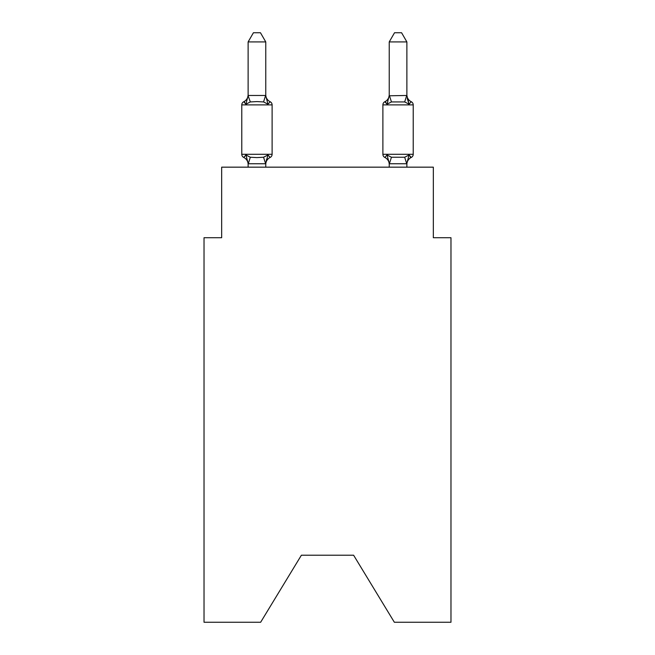 <?xml version="1.0" encoding="UTF-8"?>
<svg xmlns="http://www.w3.org/2000/svg" width="655" height="655" viewBox="0 0 655 655"><rect width="100%" height="100%" fill="white"/><g stroke="black" fill="none" stroke-linecap="round" stroke-linejoin="round"><path stroke-width="0.98" d="M353.61 555.219L394.351 622.25L450.976 622.25L450.976 237.716L433.332 237.716L433.332 167.164L221.668 167.164L221.668 237.716L204.024 237.716L204.024 622.25L260.649 622.25L301.39 555.219L353.61 555.219L301.39 555.219M411.242 157.454A3.529 3.529 0 0 0 413.223 154.285A3.529 3.529 0 0 1 411.242 157.454L410.235 156.971L411.242 157.454A3.529 3.529 0 0 0 413.223 154.285A3.529 3.529 0 0 1 411.242 157.454A3.529 3.529 0 0 0 413.223 154.285A3.529 3.529 0 0 1 411.242 157.454L410.235 156.971L411.242 157.454A3.529 3.529 0 0 0 413.223 154.285A3.529 3.529 0 0 1 411.242 157.454A3.529 3.529 0 0 0 413.223 154.285A3.529 3.529 0 0 1 411.242 157.454L410.235 156.971L411.242 157.454A3.529 3.529 0 0 0 413.223 154.285A3.529 3.529 0 0 1 411.242 157.454A3.529 3.529 0 0 0 413.223 154.285A3.529 3.529 0 0 1 411.242 157.454L410.235 156.971L411.242 157.454A3.529 3.529 0 0 0 413.223 154.285A3.529 3.529 0 0 1 411.242 157.454A3.529 3.529 0 0 0 413.223 154.285A3.529 3.529 0 0 1 411.242 157.454L410.235 156.971L411.242 157.454A3.529 3.529 0 0 0 413.223 154.285A3.529 3.529 0 0 1 411.242 157.454A3.529 3.529 0 0 0 413.223 154.285A3.529 3.529 0 0 1 411.242 157.454L410.235 156.971L411.242 157.454A3.529 3.529 0 0 0 413.223 154.285A3.529 3.529 0 0 1 411.242 157.454A3.529 3.529 0 0 0 413.223 154.285A3.529 3.529 0 0 1 411.242 157.454L410.235 156.971L411.242 157.454A3.529 3.529 0 0 0 413.223 154.285A3.529 3.529 0 0 1 411.242 157.454A3.529 3.529 0 0 0 413.223 154.285A3.529 3.529 0 0 1 411.242 157.454L410.235 156.971L411.242 157.454A3.529 3.529 0 0 0 413.223 154.285A3.529 3.529 0 0 1 411.242 157.454A3.529 3.529 0 0 0 413.223 154.285A3.529 3.529 0 0 1 411.242 157.454L410.235 156.971L411.242 157.454A3.529 3.529 0 0 0 413.223 154.285A3.529 3.529 0 0 1 411.242 157.454A3.529 3.529 0 0 0 413.223 154.285A3.529 3.529 0 0 1 411.242 157.454L410.235 156.971L411.242 157.454A3.529 3.529 0 0 0 413.223 154.285A3.529 3.529 0 0 1 411.242 157.454A3.529 3.529 0 0 0 413.223 154.285A3.529 3.529 0 0 1 411.242 157.454L410.235 156.971L411.242 157.454A3.529 3.529 0 0 0 413.223 154.285A3.529 3.529 0 0 1 411.242 157.454A3.529 3.529 0 0 0 413.223 154.285A3.529 3.529 0 0 1 411.242 157.454L410.235 156.971L411.242 157.454A3.529 3.529 0 0 0 413.223 154.285A3.529 3.529 0 0 1 411.242 157.454A3.529 3.529 0 0 0 413.223 154.285A3.529 3.529 0 0 1 411.242 157.454L410.235 156.971L411.242 157.454A3.529 3.529 0 0 0 413.223 154.285A3.529 3.529 0 0 1 411.242 157.454A3.529 3.529 0 0 0 413.223 154.285A3.529 3.529 0 0 1 411.242 157.454L410.235 156.971L411.242 157.454A3.529 3.529 0 0 0 413.223 154.285A3.529 3.529 0 0 1 411.242 157.454A3.529 3.529 0 0 0 413.223 154.285A3.529 3.529 0 0 1 411.242 157.454L410.235 156.971L411.242 157.454A3.529 3.529 0 0 0 413.223 154.285A3.529 3.529 0 0 1 411.242 157.454A3.529 3.529 0 0 0 413.223 154.285A3.529 3.529 0 0 1 411.242 157.454L410.235 156.971L411.242 157.454A3.529 3.529 0 0 0 413.223 154.285A3.529 3.529 0 0 1 411.242 157.454A3.529 3.529 0 0 0 413.223 154.285A3.529 3.529 0 0 1 411.242 157.454L410.235 156.971L411.242 157.454A3.529 3.529 0 0 0 413.223 154.285A3.529 3.529 0 0 1 411.242 157.454A3.529 3.529 0 0 0 413.223 154.285A3.529 3.529 0 0 1 411.242 157.454L410.235 156.971L411.242 157.454A3.529 3.529 0 0 0 413.223 154.285A3.529 3.529 0 0 1 411.242 157.454A3.529 3.529 0 0 0 413.223 154.285A3.529 3.529 0 0 1 411.242 157.454L409.08 154.973L411.242 157.454A7.762 7.762 0 0 0 406.878 164.438M406.878 94.746L406.878 94.746A7.762 7.762 0 0 0 411.242 101.721L409.08 104.202L407.238 98.438L409.08 104.202L411.242 101.721L409.08 104.202L407.238 98.438L409.08 104.202L411.242 101.721L409.08 104.202L407.238 98.438L409.08 104.202L411.242 101.721L409.08 104.202L407.238 98.438L409.08 104.202L411.242 101.721L409.08 104.202L407.238 98.438L409.08 104.202L411.242 101.721L409.08 104.202L407.238 98.438L409.08 104.202L411.242 101.721L409.08 104.202L407.238 98.438L409.08 104.202L411.242 101.721L409.08 104.202L407.238 98.438L409.08 104.202L411.242 101.721L409.08 104.202L407.238 98.438L409.08 104.202L411.242 101.721L409.08 104.202L407.238 98.438L409.08 104.202L411.242 101.721L409.08 104.202L407.238 98.438L409.08 104.202L411.242 101.721L409.08 104.202L407.238 98.438L409.08 104.202L411.242 101.721L409.08 104.202L407.238 98.438L409.08 104.202L411.242 101.721L409.08 104.202L407.238 98.438L409.08 104.202L411.242 101.721L409.08 104.202L407.238 98.438L409.08 104.202L411.242 101.721L409.08 104.202L407.238 98.438L409.08 104.202L411.242 101.721L409.08 104.202L407.238 98.438L409.08 104.202L411.242 101.721L409.08 104.202L407.238 98.438L409.08 104.202L411.242 101.721A3.529 3.529 0 0 1 413.223 104.89L413.223 154.285L382.888 154.285A3.529 3.529 0 0 0 384.87 157.454A3.529 3.529 0 0 1 382.888 154.285A3.529 3.529 0 0 0 384.87 157.454L387.031 154.973L384.87 157.454A7.762 7.762 0 0 1 389.234 164.438A7.762 7.762 0 0 0 384.87 157.454A3.529 3.529 0 0 1 382.888 154.285A3.529 3.529 0 0 0 384.87 157.454A3.529 3.529 0 0 1 382.888 154.285A3.529 3.529 0 0 0 384.87 157.454L387.031 154.973L384.87 157.454A7.762 7.762 0 0 1 389.234 164.438A7.762 7.762 0 0 0 384.87 157.454A3.529 3.529 0 0 1 382.888 154.285A3.529 3.529 0 0 0 384.87 157.454L387.031 154.973L384.87 157.454A3.529 3.529 0 0 1 382.888 154.285A3.529 3.529 0 0 0 384.87 157.454L387.031 154.973L384.87 157.454A7.762 7.762 0 0 1 389.234 164.438A7.762 7.762 0 0 0 384.87 157.454A3.529 3.529 0 0 1 382.888 154.285A3.529 3.529 0 0 0 384.87 157.454A3.529 3.529 0 0 1 382.888 154.285A3.529 3.529 0 0 0 384.87 157.454L387.031 154.973L384.87 157.454A7.762 7.762 0 0 1 389.234 164.438A7.762 7.762 0 0 0 384.87 157.454A3.529 3.529 0 0 1 382.888 154.285A3.529 3.529 0 0 0 384.87 157.454L387.031 154.973L384.87 157.454A3.529 3.529 0 0 1 382.888 154.285A3.529 3.529 0 0 0 384.87 157.454L387.031 154.973L384.87 157.454A7.762 7.762 0 0 1 389.234 164.438A7.762 7.762 0 0 0 384.87 157.454A3.529 3.529 0 0 1 382.888 154.285A3.529 3.529 0 0 0 384.87 157.454L387.031 154.973L384.87 157.454A3.529 3.529 0 0 1 382.888 154.285A3.529 3.529 0 0 0 384.87 157.454L387.031 154.973L384.87 157.454A7.762 7.762 0 0 1 389.234 164.438A7.762 7.762 0 0 0 384.87 157.454A3.529 3.529 0 0 1 382.888 154.285A3.529 3.529 0 0 0 384.87 157.454L387.031 154.973L384.87 157.454A3.529 3.529 0 0 1 382.888 154.285A3.529 3.529 0 0 0 384.87 157.454L387.031 154.973L384.87 157.454A7.762 7.762 0 0 1 389.234 164.438A7.762 7.762 0 0 0 384.87 157.454A3.529 3.529 0 0 1 382.888 154.285A3.529 3.529 0 0 0 384.87 157.454L387.031 154.973L384.87 157.454A3.529 3.529 0 0 1 382.888 154.285A3.529 3.529 0 0 0 384.87 157.454L387.031 154.973L384.87 157.454A7.762 7.762 0 0 1 389.234 164.438A7.762 7.762 0 0 0 384.87 157.454A3.529 3.529 0 0 1 382.888 154.285A3.529 3.529 0 0 0 384.87 157.454L387.031 154.973L384.87 157.454A3.529 3.529 0 0 1 382.888 154.285A3.529 3.529 0 0 0 384.87 157.454L387.031 154.973L384.87 157.454A7.762 7.762 0 0 1 389.234 164.438A7.762 7.762 0 0 0 384.87 157.454A3.529 3.529 0 0 1 382.888 154.285A3.529 3.529 0 0 0 384.87 157.454L387.031 154.973L384.87 157.454A3.529 3.529 0 0 1 382.888 154.285A3.529 3.529 0 0 0 384.87 157.454L387.031 154.973L384.87 157.454A7.762 7.762 0 0 1 389.234 164.438A7.762 7.762 0 0 0 384.87 157.454A3.529 3.529 0 0 1 382.888 154.285A3.529 3.529 0 0 0 384.87 157.454L387.031 154.973L384.87 157.454A3.529 3.529 0 0 1 382.888 154.285A3.529 3.529 0 0 0 384.87 157.454L387.031 154.973L384.87 157.454A7.762 7.762 0 0 1 389.234 164.438A7.762 7.762 0 0 0 384.87 157.454A3.529 3.529 0 0 1 382.888 154.285A3.529 3.529 0 0 0 384.87 157.454L387.031 154.973L384.87 157.454A3.529 3.529 0 0 1 382.888 154.285A3.529 3.529 0 0 0 384.87 157.454L387.031 154.973L384.87 157.454A7.762 7.762 0 0 1 389.234 164.438A7.762 7.762 0 0 0 384.87 157.454A3.529 3.529 0 0 1 382.888 154.285A3.529 3.529 0 0 0 384.87 157.454L387.031 154.973L384.87 157.454A3.529 3.529 0 0 1 382.888 154.285A3.529 3.529 0 0 0 384.87 157.454L387.031 154.973L384.87 157.454A7.762 7.762 0 0 1 389.234 164.438A7.762 7.762 0 0 0 384.87 157.454A3.529 3.529 0 0 1 382.888 154.285A3.529 3.529 0 0 0 384.87 157.454L387.031 154.973L384.87 157.454A3.529 3.529 0 0 1 382.888 154.285A3.529 3.529 0 0 0 384.87 157.454L387.031 154.973L384.87 157.454A7.762 7.762 0 0 1 389.234 164.438A7.762 7.762 0 0 0 384.87 157.454A3.529 3.529 0 0 1 382.888 154.285A3.529 3.529 0 0 0 384.87 157.454L387.031 154.973L384.87 157.454A3.529 3.529 0 0 1 382.888 154.285A3.529 3.529 0 0 0 384.87 157.454L387.031 154.973L384.87 157.454A7.762 7.762 0 0 1 389.234 164.438A7.762 7.762 0 0 0 384.87 157.454A3.529 3.529 0 0 1 382.888 154.285A3.529 3.529 0 0 0 384.87 157.454L387.031 154.973L384.87 157.454A3.529 3.529 0 0 1 382.888 154.285A3.529 3.529 0 0 0 384.87 157.454L387.031 154.973L384.87 157.454A7.762 7.762 0 0 1 389.234 164.438A7.762 7.762 0 0 0 384.87 157.454A3.529 3.529 0 0 1 382.888 154.285A3.529 3.529 0 0 0 384.87 157.454L387.031 154.973L384.87 157.454A3.529 3.529 0 0 1 382.888 154.285A3.529 3.529 0 0 0 384.87 157.454L387.031 154.973L384.87 157.454A7.762 7.762 0 0 1 389.234 164.438A7.762 7.762 0 0 0 384.87 157.454A3.529 3.529 0 0 1 382.888 154.285A3.529 3.529 0 0 0 384.87 157.454L387.031 154.973L384.87 157.454A3.529 3.529 0 0 1 382.888 154.285A3.529 3.529 0 0 0 384.87 157.454L387.031 154.973L384.87 157.454A7.762 7.762 0 0 1 389.234 164.438A7.762 7.762 0 0 0 384.87 157.454A3.529 3.529 0 0 1 382.888 154.285A3.529 3.529 0 0 0 384.87 157.454L387.031 154.973L384.87 157.454A3.529 3.529 0 0 1 382.888 154.285L382.888 104.89A3.529 3.529 0 0 1 384.87 101.721L385.877 102.205L384.87 101.721A3.529 3.529 0 0 0 382.888 104.89A3.529 3.529 0 0 1 384.87 101.721L387.031 104.202L384.87 101.721A3.529 3.529 0 0 0 382.888 104.89A3.529 3.529 0 0 1 384.87 101.721L387.031 104.202L384.87 101.721A3.529 3.529 0 0 0 382.888 104.89A3.529 3.529 0 0 1 384.87 101.721L387.031 104.202L384.87 101.721A3.529 3.529 0 0 0 382.888 104.89A3.529 3.529 0 0 1 384.87 101.721L387.031 104.202L384.87 101.721A3.529 3.529 0 0 0 382.888 104.89A3.529 3.529 0 0 1 384.87 101.721L387.031 104.202L384.87 101.721A3.529 3.529 0 0 0 382.888 104.89A3.529 3.529 0 0 1 384.87 101.721L387.031 104.202L384.87 101.721A3.529 3.529 0 0 0 382.888 104.89A3.529 3.529 0 0 1 384.87 101.721L387.031 104.202L384.87 101.721A3.529 3.529 0 0 0 382.888 104.89A3.529 3.529 0 0 1 384.87 101.721L387.031 104.202L384.87 101.721A3.529 3.529 0 0 0 382.888 104.89A3.529 3.529 0 0 1 384.87 101.721L387.031 104.202L384.87 101.721A3.529 3.529 0 0 0 382.888 104.89A3.529 3.529 0 0 1 384.87 101.721L387.031 104.202L384.87 101.721A3.529 3.529 0 0 0 382.888 104.89A3.529 3.529 0 0 1 384.87 101.721L387.031 104.202L384.87 101.721A3.529 3.529 0 0 0 382.888 104.89A3.529 3.529 0 0 1 384.87 101.721L387.031 104.202L384.87 101.721A3.529 3.529 0 0 0 382.888 104.89A3.529 3.529 0 0 1 384.87 101.721L387.031 104.202L384.87 101.721A3.529 3.529 0 0 0 382.888 104.89A3.529 3.529 0 0 1 384.87 101.721L387.031 104.202L384.87 101.721A3.529 3.529 0 0 0 382.888 104.89A3.529 3.529 0 0 1 384.87 101.721L387.031 104.202L384.87 101.721A3.529 3.529 0 0 0 382.888 104.89A3.529 3.529 0 0 1 384.87 101.721L387.031 104.202L384.87 101.721A3.529 3.529 0 0 0 382.888 104.89A3.529 3.529 0 0 1 384.87 101.721L387.031 104.202L384.87 101.721A3.529 3.529 0 0 0 382.888 104.89A3.529 3.529 0 0 1 384.87 101.721L387.031 104.202L384.87 101.721A3.529 3.529 0 0 0 382.888 104.89L413.223 104.89A3.529 3.529 0 0 0 411.242 101.721A3.529 3.529 0 0 1 413.223 104.89A3.529 3.529 0 0 0 411.242 101.721A3.529 3.529 0 0 1 413.223 104.89A3.529 3.529 0 0 0 411.242 101.721A3.529 3.529 0 0 1 413.223 104.89A3.529 3.529 0 0 0 411.242 101.721A3.529 3.529 0 0 1 413.223 104.89A3.529 3.529 0 0 0 411.242 101.721A3.529 3.529 0 0 1 413.223 104.89A3.529 3.529 0 0 0 411.242 101.721A3.529 3.529 0 0 1 413.223 104.89A3.529 3.529 0 0 0 411.242 101.721A3.529 3.529 0 0 1 413.223 104.89A3.529 3.529 0 0 0 411.242 101.721A3.529 3.529 0 0 1 413.223 104.89A3.529 3.529 0 0 0 411.242 101.721A3.529 3.529 0 0 1 413.223 104.89A3.529 3.529 0 0 0 411.242 101.721A3.529 3.529 0 0 1 413.223 104.89A3.529 3.529 0 0 0 411.242 101.721A3.529 3.529 0 0 1 413.223 104.89A3.529 3.529 0 0 0 411.242 101.721A3.529 3.529 0 0 1 413.223 104.89A3.529 3.529 0 0 0 411.242 101.721A3.529 3.529 0 0 1 413.223 104.89A3.529 3.529 0 0 0 411.242 101.721A3.529 3.529 0 0 1 413.223 104.89A3.529 3.529 0 0 0 411.242 101.721A3.529 3.529 0 0 1 413.223 104.89A3.529 3.529 0 0 0 411.242 101.721A3.529 3.529 0 0 1 413.223 104.89A3.529 3.529 0 0 0 411.242 101.721A3.529 3.529 0 0 1 413.223 104.89A3.529 3.529 0 0 0 411.242 101.721A3.529 3.529 0 0 1 413.223 104.89M406.878 95.466L406.878 41.92L389.234 41.92L389.234 95.786L406.878 95.466L409.08 104.202L404.675 101.934L391.436 101.934L387.031 104.202L387.858 101.41M389.234 167.164L389.234 164.438A7.762 7.762 0 0 0 384.87 157.454L387.031 154.973L384.87 157.454L387.031 154.973L391.436 157.241L404.675 157.241L409.08 154.973L406.73 163.758L389.381 163.758L387.031 154.973L384.87 157.454M265.766 164.438A7.762 7.762 0 0 1 270.13 157.454L267.969 154.973L265.619 163.758L248.27 163.758L245.92 154.973L243.758 157.454A3.529 3.529 0 0 1 241.777 154.285A3.529 3.529 0 0 0 243.758 157.454A3.529 3.529 0 0 1 241.777 154.285A3.529 3.529 0 0 0 243.758 157.454L245.92 154.973L243.758 157.454A3.529 3.529 0 0 1 241.777 154.285A3.529 3.529 0 0 0 243.758 157.454A3.529 3.529 0 0 1 241.777 154.285A3.529 3.529 0 0 0 243.758 157.454L245.92 154.973L243.758 157.454A3.529 3.529 0 0 1 241.777 154.285A3.529 3.529 0 0 0 243.758 157.454A3.529 3.529 0 0 1 241.777 154.285A3.529 3.529 0 0 0 243.758 157.454L245.92 154.973L243.758 157.454A3.529 3.529 0 0 1 241.777 154.285A3.529 3.529 0 0 0 243.758 157.454L245.92 154.973L243.758 157.454A3.529 3.529 0 0 1 241.777 154.285A3.529 3.529 0 0 0 243.758 157.454A3.529 3.529 0 0 1 241.777 154.285A3.529 3.529 0 0 0 243.758 157.454L245.92 154.973L243.758 157.454A3.529 3.529 0 0 1 241.777 154.285A3.529 3.529 0 0 0 243.758 157.454A3.529 3.529 0 0 1 241.777 154.285A3.529 3.529 0 0 0 243.758 157.454L245.92 154.973L243.758 157.454A3.529 3.529 0 0 1 241.777 154.285A3.529 3.529 0 0 0 243.758 157.454A3.529 3.529 0 0 1 241.777 154.285A3.529 3.529 0 0 0 243.758 157.454L245.92 154.973L243.758 157.454A3.529 3.529 0 0 1 241.777 154.285A3.529 3.529 0 0 0 243.758 157.454A3.529 3.529 0 0 1 241.777 154.285A3.529 3.529 0 0 0 243.758 157.454L245.92 154.973L243.758 157.454A3.529 3.529 0 0 1 241.777 154.285A3.529 3.529 0 0 0 243.758 157.454A3.529 3.529 0 0 1 241.777 154.285A3.529 3.529 0 0 0 243.758 157.454L245.92 154.973L243.758 157.454A3.529 3.529 0 0 1 241.777 154.285A3.529 3.529 0 0 0 243.758 157.454A3.529 3.529 0 0 1 241.777 154.285A3.529 3.529 0 0 0 243.758 157.454L245.92 154.973L243.758 157.454A3.529 3.529 0 0 1 241.777 154.285A3.529 3.529 0 0 0 243.758 157.454A3.529 3.529 0 0 1 241.777 154.285A3.529 3.529 0 0 0 243.758 157.454L245.92 154.973L243.758 157.454A3.529 3.529 0 0 1 241.777 154.285A3.529 3.529 0 0 0 243.758 157.454L245.92 154.973L243.758 157.454A3.529 3.529 0 0 1 241.777 154.285A3.529 3.529 0 0 0 243.758 157.454L245.92 154.973L243.758 157.454A3.529 3.529 0 0 1 241.777 154.285A3.529 3.529 0 0 0 243.758 157.454L245.92 154.973L243.758 157.454A3.529 3.529 0 0 1 241.777 154.285A3.529 3.529 0 0 0 243.758 157.454A3.529 3.529 0 0 1 241.777 154.285A3.529 3.529 0 0 0 243.758 157.454L245.92 154.973L243.758 157.454A3.529 3.529 0 0 1 241.777 154.285A3.529 3.529 0 0 0 243.758 157.454A3.529 3.529 0 0 1 241.777 154.285A3.529 3.529 0 0 0 243.758 157.454L245.92 154.973L243.758 157.454A3.529 3.529 0 0 1 241.777 154.285A3.529 3.529 0 0 0 243.758 157.454A3.529 3.529 0 0 1 241.777 154.285A3.529 3.529 0 0 0 243.758 157.454L245.92 154.973L243.758 157.454A3.529 3.529 0 0 1 241.777 154.285A3.529 3.529 0 0 0 243.758 157.454A3.529 3.529 0 0 1 241.777 154.285A3.529 3.529 0 0 0 243.758 157.454L245.92 154.973L243.758 157.454A3.529 3.529 0 0 1 241.777 154.285A3.529 3.529 0 0 0 243.758 157.454A3.529 3.529 0 0 1 241.777 154.285A3.529 3.529 0 0 0 243.758 157.454L245.92 154.973L243.758 157.454A3.529 3.529 0 0 1 241.777 154.285A3.529 3.529 0 0 0 243.758 157.454A3.529 3.529 0 0 1 241.777 154.285A3.529 3.529 0 0 0 243.758 157.454L245.92 154.973L243.758 157.454A3.529 3.529 0 0 1 241.777 154.285A3.529 3.529 0 0 0 243.758 157.454L245.92 154.973L243.758 157.454L245.92 154.973L243.758 157.454L245.92 154.973L243.758 157.454L245.92 154.973L243.758 157.454L245.92 154.973L243.758 157.454L245.92 154.973L243.758 157.454L245.92 154.973L243.758 157.454L245.92 154.973L243.758 157.454L245.92 154.973L250.325 157.241L256.94 157.593L263.564 157.241L267.969 154.973L270.13 157.454A3.529 3.529 0 0 0 272.112 154.285A3.529 3.529 0 0 1 270.13 157.454L267.969 154.973L270.13 157.454A3.529 3.529 0 0 0 272.112 154.285A3.529 3.529 0 0 1 270.13 157.454L267.969 154.973L270.13 157.454A3.529 3.529 0 0 0 272.112 154.285A3.529 3.529 0 0 1 270.13 157.454L267.969 154.973L270.13 157.454A3.529 3.529 0 0 0 272.112 154.285A3.529 3.529 0 0 1 270.13 157.454L267.969 154.973L270.13 157.454A3.529 3.529 0 0 0 272.112 154.285A3.529 3.529 0 0 1 270.13 157.454L267.969 154.973L270.13 157.454A3.529 3.529 0 0 0 272.112 154.285A3.529 3.529 0 0 1 270.13 157.454L267.969 154.973L270.13 157.454A3.529 3.529 0 0 0 272.112 154.285A3.529 3.529 0 0 1 270.13 157.454L267.969 154.973L270.13 157.454A3.529 3.529 0 0 0 272.112 154.285A3.529 3.529 0 0 1 270.13 157.454L267.969 154.973L270.13 157.454A3.529 3.529 0 0 0 272.112 154.285A3.529 3.529 0 0 1 270.13 157.454L267.969 154.973L270.13 157.454A3.529 3.529 0 0 0 272.112 154.285A3.529 3.529 0 0 1 270.13 157.454L267.969 154.973L270.13 157.454A3.529 3.529 0 0 0 272.112 154.285A3.529 3.529 0 0 1 270.13 157.454L267.969 154.973L270.13 157.454A3.529 3.529 0 0 0 272.112 154.285A3.529 3.529 0 0 1 270.13 157.454L267.969 154.973L270.13 157.454A3.529 3.529 0 0 0 272.112 154.285A3.529 3.529 0 0 1 270.13 157.454L267.969 154.973L270.13 157.454A3.529 3.529 0 0 0 272.112 154.285A3.529 3.529 0 0 1 270.13 157.454L267.969 154.973L270.13 157.454A3.529 3.529 0 0 0 272.112 154.285A3.529 3.529 0 0 1 270.13 157.454L267.969 154.973L270.13 157.454A3.529 3.529 0 0 0 272.112 154.285A3.529 3.529 0 0 1 270.13 157.454L267.969 154.973L270.13 157.454A3.529 3.529 0 0 0 272.112 154.285A3.529 3.529 0 0 1 270.13 157.454L267.969 154.973L270.13 157.454A3.529 3.529 0 0 0 272.112 154.285A3.529 3.529 0 0 1 270.13 157.454L267.969 154.973L270.13 157.454A3.529 3.529 0 0 0 272.112 154.285L272.112 104.89A3.529 3.529 0 0 0 270.13 101.721A3.529 3.529 0 0 1 272.112 104.89A3.529 3.529 0 0 0 270.13 101.721L267.969 104.202L270.13 101.721A3.529 3.529 0 0 1 272.112 104.89A3.529 3.529 0 0 0 270.13 101.721A3.529 3.529 0 0 1 272.112 104.89A3.529 3.529 0 0 0 270.13 101.721L267.969 104.202L270.13 101.721A3.529 3.529 0 0 1 272.112 104.89A3.529 3.529 0 0 0 270.13 101.721A3.529 3.529 0 0 1 272.112 104.89A3.529 3.529 0 0 0 270.13 101.721L267.969 104.202L270.13 101.721A3.529 3.529 0 0 1 272.112 104.89A3.529 3.529 0 0 0 270.13 101.721A3.529 3.529 0 0 1 272.112 104.89A3.529 3.529 0 0 0 270.13 101.721A3.529 3.529 0 0 1 272.112 104.89A3.529 3.529 0 0 0 270.13 101.721L267.969 104.202L270.13 101.721A3.529 3.529 0 0 1 272.112 104.89A3.529 3.529 0 0 0 270.13 101.721A3.529 3.529 0 0 1 272.112 104.89A3.529 3.529 0 0 0 270.13 101.721L267.969 104.202L270.13 101.721A3.529 3.529 0 0 1 272.112 104.89A3.529 3.529 0 0 0 270.13 101.721A3.529 3.529 0 0 1 272.112 104.89A3.529 3.529 0 0 0 270.13 101.721L267.969 104.202L270.13 101.721A3.529 3.529 0 0 1 272.112 104.89A3.529 3.529 0 0 0 270.13 101.721A3.529 3.529 0 0 1 272.112 104.89A3.529 3.529 0 0 0 270.13 101.721L267.969 104.202L270.13 101.721A3.529 3.529 0 0 1 272.112 104.89A3.529 3.529 0 0 0 270.13 101.721A3.529 3.529 0 0 1 272.112 104.89A3.529 3.529 0 0 0 270.13 101.721L267.969 104.202L270.13 101.721A3.529 3.529 0 0 1 272.112 104.89A3.529 3.529 0 0 0 270.13 101.721A3.529 3.529 0 0 1 272.112 104.89A3.529 3.529 0 0 0 270.13 101.721L267.969 104.202L270.13 101.721A3.529 3.529 0 0 1 272.112 104.89A3.529 3.529 0 0 0 270.13 101.721A3.529 3.529 0 0 1 272.112 104.89A3.529 3.529 0 0 0 270.13 101.721L267.969 104.202L270.13 101.721A3.529 3.529 0 0 1 272.112 104.89A3.529 3.529 0 0 0 270.13 101.721A3.529 3.529 0 0 1 272.112 104.89A3.529 3.529 0 0 0 270.13 101.721A3.529 3.529 0 0 1 272.112 104.89A3.529 3.529 0 0 0 270.13 101.721A3.529 3.529 0 0 1 272.112 104.89A3.529 3.529 0 0 0 270.13 101.721A3.529 3.529 0 0 1 272.112 104.89A3.529 3.529 0 0 0 270.13 101.721L267.969 104.202L270.13 101.721A3.529 3.529 0 0 1 272.112 104.89A3.529 3.529 0 0 0 270.13 101.721A3.529 3.529 0 0 1 272.112 104.89A3.529 3.529 0 0 0 270.13 101.721L267.969 104.202L270.13 101.721A3.529 3.529 0 0 1 272.112 104.89A3.529 3.529 0 0 0 270.13 101.721A3.529 3.529 0 0 1 272.112 104.89A3.529 3.529 0 0 0 270.13 101.721L267.969 104.202L270.13 101.721A3.529 3.529 0 0 1 272.112 104.89A3.529 3.529 0 0 0 270.13 101.721A3.529 3.529 0 0 1 272.112 104.89A3.529 3.529 0 0 0 270.13 101.721L267.969 104.202L270.13 101.721A3.529 3.529 0 0 1 272.112 104.89A3.529 3.529 0 0 0 270.13 101.721A3.529 3.529 0 0 1 272.112 104.89A3.529 3.529 0 0 0 270.13 101.721L267.969 104.202L270.13 101.721A3.529 3.529 0 0 1 272.112 104.89A3.529 3.529 0 0 0 270.13 101.721A3.529 3.529 0 0 1 272.112 104.89A3.529 3.529 0 0 0 270.13 101.721L267.969 104.202L270.13 101.721A3.529 3.529 0 0 1 272.112 104.89A3.529 3.529 0 0 0 270.13 101.721L267.969 104.202L270.13 101.721A3.529 3.529 0 0 1 272.112 104.89L241.777 104.89A3.529 3.529 0 0 1 243.758 101.721L244.765 102.205L243.758 101.721L244.765 102.205L243.758 101.721L244.765 102.205L243.758 101.721L244.765 102.205L243.758 101.721L244.765 102.205L243.758 101.721L244.765 102.205L243.758 101.721L244.765 102.205L243.758 101.721L244.765 102.205L243.758 101.721L244.765 102.205L243.758 101.721L244.765 102.205L243.758 101.721L244.765 102.205L243.758 101.721L244.765 102.205L243.758 101.721L244.765 102.205L243.758 101.721L244.765 102.205L243.758 101.721L244.765 102.205L243.758 101.721L244.765 102.205L243.758 101.721L244.765 102.205L243.758 101.721L244.765 102.205L243.758 101.721L245.92 104.202L243.758 101.721A7.762 7.762 0 0 0 248.122 94.746M265.766 41.92L248.122 41.92L253.419 32.75L260.469 32.75L265.766 41.92L265.766 95.786L267.969 104.202L270.13 101.721A7.762 7.762 0 0 1 265.766 94.746L265.766 94.746M267.969 104.202L263.564 101.934L256.94 101.582L250.325 101.934L245.92 104.202L248.122 95.466L265.766 95.466M248.122 164.438L248.122 164.438A7.762 7.762 0 0 0 243.758 157.454M265.766 163.39L266.593 159.239M245.92 104.202L243.758 101.721L245.92 104.202M248.122 41.92L248.122 95.786L250.325 101.934M248.122 167.164L248.122 163.529M406.878 163.709L406.878 167.164M241.777 104.89L241.777 154.285L272.112 154.285M265.766 167.164L265.766 163.709M387.031 104.202L389.234 95.466M409.08 104.202L407.238 98.438M389.234 94.746A7.762 7.762 0 0 1 384.87 101.721M389.234 41.92L394.531 32.75L401.581 32.75L406.878 41.92M250.325 157.241L248.27 163.758M263.564 157.241L265.619 163.758M265.619 95.425L263.564 101.934M406.73 163.758L404.675 157.241M389.381 163.758L391.436 157.241M404.675 101.934L406.73 95.425M391.436 101.934L389.381 95.425"/></g></svg>
